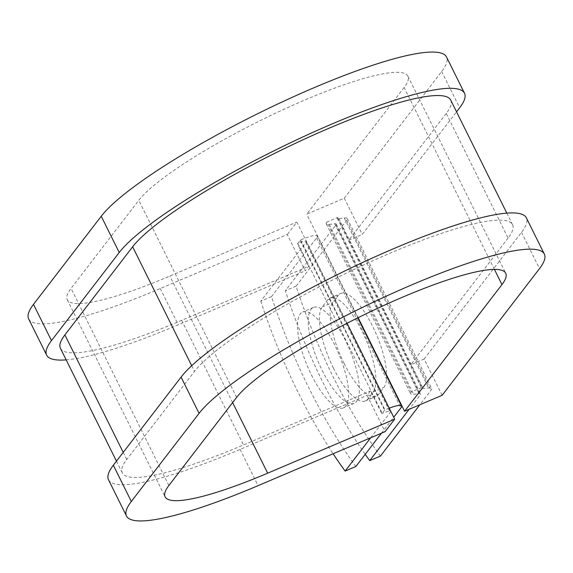 <?xml version="1.0" encoding="UTF-8"?>
<svg xmlns="http://www.w3.org/2000/svg" width="573" height="573" viewBox="0 0 573 573"><rect width="100%" height="100%" fill="white"/><g stroke="black" fill="none" stroke-linecap="round" stroke-linejoin="round"><path stroke-width="0.43" stroke-dasharray="2.87 2.15" d="M344.115 363.49A52.1 16.832 67 0 1 332.87 302.429L338.235 295.446A52.1 16.832 67 0 1 340.684 293.491A52.1 16.832 67 0 1 374.656 330.564A52.1 16.832 67 0 1 383.896 387.427L378.531 394.41A52.1 16.832 67 0 1 376.089 396.366A52.1 16.832 67 0 1 344.115 363.49M333.386 368.052A52.1 16.832 67 0 1 322.141 306.992L327.505 300.008A52.1 16.832 67 0 1 329.955 298.053A52.1 16.832 67 0 1 363.934 335.126A52.1 16.832 67 0 1 373.166 391.989L367.802 398.973A52.1 16.832 67 0 1 365.359 400.928A52.1 16.832 67 0 1 333.386 368.052M311.483 375.014A52.1 16.832 -113 0 0 343.449 407.89A52.1 16.832 -113 0 0 334.653 344.874A52.1 16.832 -113 0 0 302.68 311.999A52.1 16.832 -113 0 0 311.483 375.014M322.212 370.452A52.1 16.832 -113 0 0 354.178 403.328A52.1 16.832 -113 0 0 345.383 340.312A52.1 16.832 -113 0 0 313.41 307.436A52.1 16.832 -113 0 0 322.212 370.452M389.21 408.148A24.639 4.176 153.6 0 0 384.963 409.853L381.776 413.606L370.523 390.951L367.1 395.406L385.099 431.655M370.724 437.765L390.213 412.417A12.319 2.091 153.6 0 0 390.514 411.5A12.319 2.091 153.6 0 0 382.22 413.42L381.776 413.606M381.453 433.202L393.723 417.244M355.847 466.515A224.566 72.549 67 0 1 271.502 296.599L260.772 301.162L305.86 242.501A12.319 2.091 153.6 0 0 306.168 241.591A12.319 2.091 153.6 0 0 297.874 243.504L300.166 240.13L384.512 410.046M271.502 296.599L316.59 237.945A24.639 4.176 153.6 0 0 317.206 236.112A24.639 4.176 153.6 0 0 300.61 239.937L300.166 240.13M380.436 456.065A224.566 72.549 -113 0 1 296.091 286.149L346.658 220.361A24.639 4.176 -26.4 0 0 347.267 218.528A24.639 4.176 -26.4 0 0 344.251 217.998L338.836 218.671A12.319 2.091 153.6 0 1 337.325 218.406A12.319 2.091 153.6 0 1 337.626 217.489L326.897 222.045L411.249 391.961L421.979 387.398A12.319 2.091 153.6 0 0 421.671 388.315A12.319 2.091 153.6 0 0 423.182 388.587L428.597 387.907A24.639 4.176 -26.4 0 1 431.619 388.444A24.639 4.176 -26.4 0 1 431.003 390.277L419.873 404.753M326.897 222.045A24.639 4.176 153.6 0 0 326.288 223.878A24.639 4.176 153.6 0 0 329.31 224.415L334.725 223.742A12.319 2.091 -26.4 0 1 336.236 224.007A12.319 2.091 -26.4 0 1 335.928 224.924L285.361 290.712A224.566 72.549 -113 0 0 365.209 454.339M411.249 391.961A24.639 4.176 153.6 0 0 410.633 393.794A24.639 4.176 153.6 0 0 413.656 394.331L419.071 393.651A12.319 2.091 -26.4 0 1 420.582 393.923A12.319 2.091 -26.4 0 1 420.274 394.84L409.143 409.315M260.772 301.162A224.566 72.549 -113 0 0 333.121 453.752M296.091 286.149L285.361 290.712M60.437 348.312A180.037 30.534 153.6 0 0 181.662 320.343L308.675 266.345L297.423 243.69M450.707 100.082A180.037 30.534 153.6 0 1 446.252 113.468L508.101 238.074A180.037 30.534 153.6 0 0 512.563 224.688A180.037 30.534 153.6 0 0 364.715 264.461A180.037 30.534 153.6 0 0 194.498 371.397L126.748 459.525A180.037 30.534 153.6 0 0 122.293 472.918A180.037 30.534 153.6 0 0 243.518 444.949L370.523 390.951M446.252 113.468L348.878 240.144L410.726 364.743L424.142 359.042L442.134 395.291M508.101 238.074L410.726 364.743L421.979 387.398M337.626 217.489L348.878 240.144L362.286 234.443L456.538 111.828M28.65 318.91A195.436 33.148 153.6 0 0 160.247 288.548L287.252 234.55L305.251 270.8L308.675 266.345M66.174 359.865A195.436 33.148 153.6 0 0 178.239 324.798L305.251 270.8M347.073 323.265L296.843 222.08L287.252 234.55M494.427 269.417L404.115 87.483A152.325 25.835 153.6 0 0 407.89 76.159A152.325 25.835 153.6 0 0 282.804 109.808A152.325 25.835 153.6 0 0 138.788 200.285L71.045 288.412A152.325 25.835 153.6 0 0 67.27 299.736A152.325 25.835 153.6 0 0 169.837 276.079L296.843 222.08M108.498 479.766A195.436 33.148 153.6 0 0 240.094 449.404L367.1 395.406M404.115 87.483L306.741 214.159L344.294 198.194L441.668 71.518A195.436 33.148 153.6 0 0 446.51 56.985M424.142 359.042L521.516 232.373A195.436 33.148 153.6 0 0 526.358 217.84M344.294 198.194L362.286 234.443M358.132 317.686L306.741 214.159M322.141 306.992L332.87 302.429M300.61 239.937L384.963 409.853M346.658 220.361L431.003 390.277M335.928 224.924L420.274 394.84M316.59 237.945L400.942 407.854M305.86 242.501L390.213 412.417M334.725 223.742L419.071 393.651M329.31 224.415L413.656 394.331M297.874 243.504L382.22 413.42M181.662 320.343L243.518 444.949M123.209 452.391L126.748 459.525M191.69 365.739L194.498 371.397M338.836 218.671L423.182 388.587M344.251 217.998L428.597 387.907M373.166 391.989L383.896 387.427M367.802 398.973L378.531 394.41M327.505 300.008L338.235 295.446M160.247 288.548L178.239 324.798M232.631 402.583L169.837 276.079M240.094 449.404L258.086 485.653M168.885 485.51L71.045 288.412M236.628 397.383L138.788 200.285M441.668 71.518L459.661 107.767M521.516 232.373L539.508 268.622M354.178 403.328L343.449 407.89M336.236 224.007L420.582 393.923M326.288 223.878L410.633 393.794M317.206 236.112L357.781 317.857M306.168 241.591L390.514 411.5M116.462 461.172L122.293 472.918M506.826 213.135L512.563 224.688M337.325 218.406L421.671 388.315M347.267 218.528L431.619 388.444M313.41 307.436L302.68 311.999M365.359 400.928L376.089 396.366M329.955 298.053L340.684 293.491M67.27 299.736L165.11 496.841M407.89 76.159L505.73 273.257"/><path stroke-width="0.86" d="M381.453 433.202L355.847 466.515L345.118 471.078L370.724 437.765M393.723 417.244L400.942 407.854A24.639 4.176 153.6 0 0 401.551 406.028A24.639 4.176 153.6 0 0 389.21 408.148M419.873 404.753L380.436 456.065L369.707 460.62A224.566 72.549 -113 0 1 365.209 454.339M409.143 409.315L369.707 460.62M333.121 453.752A224.566 72.549 -113 0 0 345.118 471.078M506.826 213.135L450.707 100.082A180.037 30.534 153.6 0 0 302.859 139.855A180.037 30.534 153.6 0 0 132.642 246.798L64.899 334.926A180.037 30.534 153.6 0 0 60.437 348.312L116.462 461.172M544.35 254.09A195.436 33.148 153.6 0 0 383.86 297.265A195.436 33.148 153.6 0 0 199.082 413.348L131.332 501.475A195.436 33.148 153.6 0 0 126.49 516.015L108.498 479.766A195.436 33.148 153.6 0 1 113.339 465.226L181.082 377.098A195.436 33.148 153.6 0 1 365.861 261.016A195.436 33.148 153.6 0 1 526.358 217.84L544.35 254.09A195.436 33.148 153.6 0 1 539.508 268.622L442.134 395.291L404.581 411.256L501.955 284.588A152.325 25.835 153.6 0 0 505.73 273.257A152.325 25.835 153.6 0 0 380.644 306.906A152.325 25.835 153.6 0 0 236.628 397.383L168.885 485.51A152.325 25.835 153.6 0 0 165.11 496.841A152.325 25.835 153.6 0 0 267.677 473.176L394.682 419.178L347.073 323.265M126.49 516.015A195.436 33.148 153.6 0 0 258.086 485.653L385.099 431.655L394.682 419.178M456.538 111.828L459.661 107.767A195.436 33.148 153.6 0 0 464.502 93.234L446.51 56.985A195.436 33.148 153.6 0 0 286.013 100.16A195.436 33.148 153.6 0 0 101.235 216.25L33.492 304.378A195.436 33.148 153.6 0 0 28.65 318.91L46.642 355.16A195.436 33.148 153.6 0 0 66.174 359.865M464.502 93.234A195.436 33.148 153.6 0 0 304.012 136.41A195.436 33.148 153.6 0 0 119.227 252.5L51.484 340.627A195.436 33.148 153.6 0 0 46.642 355.16M404.581 411.256L358.132 317.686M64.899 334.926L123.209 452.391M132.642 246.798L191.69 365.739M267.677 473.176L232.631 402.583M33.492 304.378L51.484 340.627M113.339 465.226L131.332 501.475M101.235 216.25L119.227 252.5M181.082 377.098L199.082 413.348M501.955 284.588L494.427 269.417M357.781 317.857L401.551 406.028"/></g></svg>
